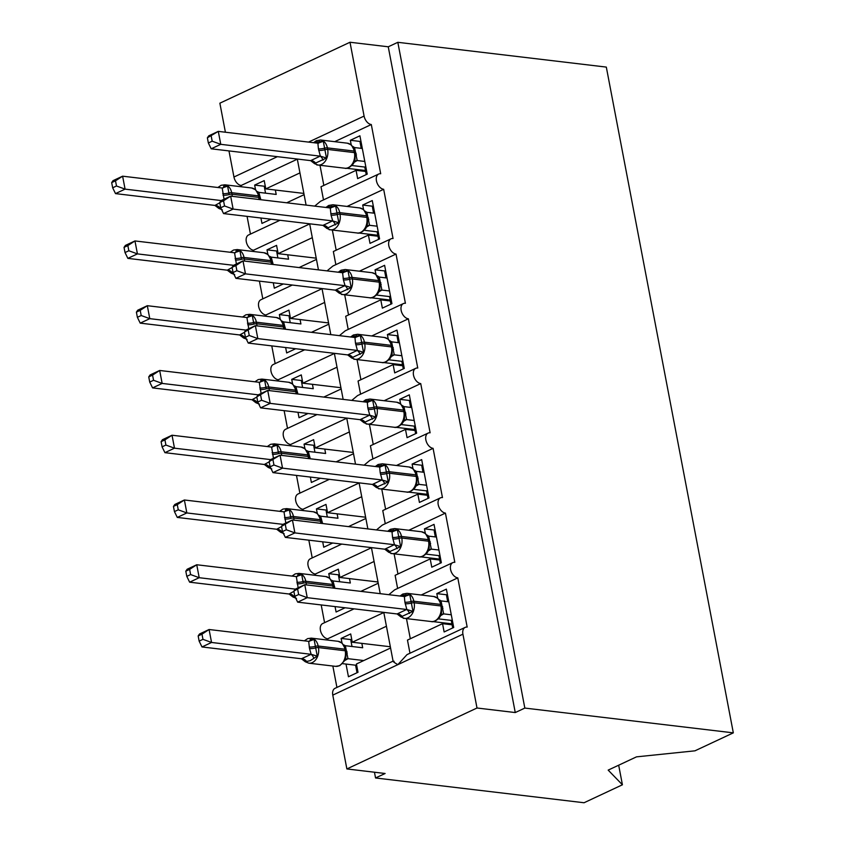 <?xml version="1.0" encoding="UTF-8"?>
<svg xmlns="http://www.w3.org/2000/svg" width="845" height="845" viewBox="0 0 845 845"><rect width="100%" height="100%" fill="white"/><g stroke="black" fill="none" stroke-linecap="round" stroke-linejoin="round"><path stroke-width="1.27" d="M618.677 765.2L622.416 784.783L584.043 802.75L375.55 777.97L385.119 773.492L346.872 768.939L332.782 695.118A8.249 5.281 64.9 0 1 335.021 688.326L393.083 661.139M374.462 772.224L375.55 777.97M304.105 194.656L286.719 202.8M260.925 218.01L261.961 223.418L270.97 219.204M255.517 189.618L254.651 185.087L265.319 186.354M303.862 193.42L265.795 188.889L264.221 180.608L254.651 185.087M265.795 188.889L299.954 172.898M297.334 159.166L241.174 185.467A8.249 5.281 -115.1 0 1 233.949 177.017L228.974 150.917M250.447 234.097L247.067 216.362M241.416 186.766L241.174 185.467M225.404 132.221L219.869 103.185L349.999 42.25L388.256 46.792L515.26 712.557L477.002 708.004L462.923 634.183A8.249 5.281 64.9 0 1 465.162 627.391A8.249 5.281 64.9 0 1 467.179 627.085L457.789 577.874A8.249 5.281 -115.1 0 1 450.945 570.893A8.249 5.281 -115.1 0 1 452.804 562.622A8.249 5.281 -115.1 0 1 454.821 562.326L445.431 513.105A8.249 5.281 -115.1 0 1 438.597 506.134A8.249 5.281 -115.1 0 1 440.456 497.863A8.249 5.281 -115.1 0 1 442.463 497.568L433.084 448.346A8.249 5.281 -115.1 0 1 426.239 441.365A8.249 5.281 -115.1 0 1 428.098 433.105A8.249 5.281 -115.1 0 1 430.116 432.798L420.725 383.588A8.249 5.281 -115.1 0 1 413.881 376.606A8.249 5.281 -115.1 0 1 415.74 368.336A8.249 5.281 -115.1 0 1 417.757 368.04L408.367 318.818A8.249 5.281 -115.1 0 1 401.533 311.837A8.249 5.281 -115.1 0 1 403.392 303.577A8.249 5.281 -115.1 0 1 405.41 303.281L396.02 254.06A8.249 5.281 -115.1 0 1 389.175 247.078A8.249 5.281 -115.1 0 1 391.034 238.818A8.249 5.281 -115.1 0 1 393.052 238.512L383.662 189.291A8.249 5.281 -115.1 0 1 376.828 182.319A8.249 5.281 -115.1 0 1 378.676 174.049L320.53 201.279L314.699 206.127M383.662 189.291L347.052 206.433M378.676 174.049A8.249 5.281 -115.1 0 1 380.694 173.753L371.304 124.532L334.694 141.675M371.304 124.532A8.249 5.281 -115.1 0 1 364.089 116.082L308.52 142.097M316.452 259.426L299.077 267.559M273.284 282.769L274.319 288.187L283.328 283.962M267.865 254.377L266.999 249.845L277.667 251.113M316.22 258.179L278.153 253.658L276.568 245.367L266.999 249.845M278.153 253.658L312.301 237.667M309.682 223.936L253.521 250.236A8.249 5.281 -115.1 0 1 246.687 243.254A8.249 5.281 -115.1 0 1 248.546 234.984L279.97 220.27M262.806 298.855L259.415 281.121M253.775 251.535L253.521 250.236M391.034 238.818L332.888 266.038L327.057 270.886M396.02 254.06L359.41 271.203M328.811 324.184L311.435 332.328M285.642 347.538L286.666 352.946L295.676 348.731M280.223 319.146L279.357 314.604L290.025 315.872M328.578 322.938L290.511 318.417L288.927 310.126L279.357 314.604M290.511 318.417L324.66 302.425M322.04 288.694L265.879 314.995A8.249 5.281 -115.1 0 1 259.045 308.013A8.249 5.281 -115.1 0 1 260.894 299.753L292.317 285.04M275.153 363.625L271.773 345.89M266.133 316.294L265.879 314.995M403.392 303.577L345.235 330.807L339.405 335.655M408.367 318.818L371.758 335.961M341.169 388.953L323.783 397.087M297.989 412.297L299.024 417.715L308.034 413.49M292.581 383.905L291.715 379.373L302.373 380.641M340.926 387.707L302.859 383.176L301.285 374.895L291.715 379.373M302.859 383.176L337.018 367.184M334.398 353.463L278.237 379.754A8.249 5.281 -115.1 0 1 271.393 372.782A8.249 5.281 -115.1 0 1 273.252 364.512L304.675 349.798M287.511 428.383L284.131 410.649M278.48 381.053L278.237 379.754M415.74 368.336L357.593 395.566L351.763 400.414M420.725 383.588L384.116 400.731M353.516 453.712L336.141 461.845M310.347 477.066L311.382 482.474L320.392 478.259M304.929 448.663L304.063 444.132L314.731 445.399M353.284 452.466L315.217 447.945L313.632 439.653L304.063 444.132M315.217 447.945L349.365 431.953M346.746 418.222L290.585 444.523A8.249 5.281 -115.1 0 1 283.751 437.541A8.249 5.281 -115.1 0 1 285.61 429.271L317.033 414.557M299.869 493.142L296.479 475.418M290.838 445.822L290.585 444.523M428.098 433.105L369.941 460.335L364.121 465.172M433.084 448.346L396.463 465.489M365.874 518.471L348.489 526.615M322.705 541.825L323.73 547.233L332.74 543.018M317.287 513.433L316.421 508.901L327.089 510.169M365.632 517.224L327.575 512.704L325.99 504.412L316.421 508.901M327.575 512.704L361.723 496.712M359.104 482.981L302.943 509.281A8.249 5.281 -115.1 0 1 296.099 502.3A8.249 5.281 -115.1 0 1 297.958 494.04L329.381 479.326M312.217 557.911L308.837 540.177M303.186 510.581L302.943 509.281M440.456 497.863L382.299 525.094L376.469 529.942M445.431 513.105L408.822 530.248M378.222 583.24L360.847 591.373M335.053 606.583L336.088 612.002L345.098 607.777M329.634 578.191L328.768 573.66L339.436 574.927M377.99 581.994L339.922 577.473L338.338 569.181L328.768 573.66M339.922 577.473L374.071 561.481M371.462 547.75L315.301 574.04A8.249 5.281 -115.1 0 1 308.457 567.069A8.249 5.281 -115.1 0 1 310.316 558.798L341.739 544.085M324.575 622.67L321.195 604.935M315.544 575.339L315.301 574.04M452.804 562.622L394.657 589.852L388.827 594.7M457.789 577.874L421.18 595.017M351.203 144.812L350.337 140.281L359.907 135.802L367.216 174.133L357.646 178.622L356.072 170.331L320.994 186.756L323.498 199.885M356.072 170.331L365.632 171.461M363.561 209.571L362.695 205.039L372.265 200.561L379.574 238.903L370.004 243.381L368.42 235.09L333.342 251.514L335.856 264.654M368.42 235.09L377.99 236.23M375.909 274.34L375.043 269.798L384.612 265.319L391.932 303.661L382.362 308.14L380.778 299.848L345.7 316.273L348.203 329.413M380.778 299.848L390.337 300.989M388.267 339.099L387.401 334.567L396.97 330.089L404.28 368.42L394.71 372.909L393.136 364.617L358.058 381.042L360.561 394.182M393.136 364.617L402.695 365.748M400.614 403.857L399.759 399.326L409.318 394.847L416.638 433.189L407.068 437.668L405.484 429.376L370.406 445.801L372.92 458.941M405.484 429.376L415.053 430.517M412.973 468.626L412.106 464.095L421.676 459.606L428.985 497.948L419.426 502.426L417.842 494.145L382.764 510.57L385.267 523.699M417.842 494.145L427.401 495.276M425.331 533.385L424.465 528.854L434.034 524.375L441.343 562.717L431.774 567.196L430.189 558.904L395.122 575.329L397.625 588.469M430.189 558.904L439.759 560.045M390.58 647.999L356.432 663.99L358.005 672.282L348.446 676.76L346.017 664.064M341.993 642.961L341.126 638.419L351.795 639.686M390.348 646.752L352.28 642.232L350.696 633.94L341.126 638.419M352.28 642.232L386.429 626.24M383.81 612.509L327.649 638.809A8.249 5.281 -115.1 0 1 320.815 631.828A8.249 5.281 -115.1 0 1 322.674 623.557L354.087 608.844M336.923 687.429L332.845 666.029M327.902 640.109L327.649 638.809M394.129 661.297C392.26 661.012 393.495 662.131 397.847 664.645L407.005 654.621L465.162 627.391M437.678 598.154L436.812 593.612L446.382 589.134L453.702 627.476L444.132 631.954L442.548 623.663L407.47 640.087L409.973 653.227M442.548 623.663L452.117 624.804M349.999 42.25L364.089 116.082M316.843 164.997A12.105 3.433 -10.8 0 1 317.657 164.976M346.334 168.239L365.452 170.51M329.191 229.755A12.105 3.433 -10.8 0 1 330.015 229.745M358.692 232.998L377.81 235.28M341.549 294.514A12.105 3.433 -10.8 0 1 342.362 294.504M371.039 297.767L390.158 300.038M353.907 359.283A12.105 3.433 -10.8 0 1 354.72 359.273M383.398 362.526L402.516 364.797M366.255 424.042A12.105 3.433 -10.8 0 1 367.079 424.032M395.756 427.295L414.863 429.566M378.613 488.801A12.105 3.433 -10.8 0 1 379.426 488.79M408.103 492.054L427.221 494.325M390.971 553.57A12.105 3.433 -10.8 0 1 391.784 553.559M420.461 556.813L439.58 559.084M388.256 46.792L397.826 42.313L606.319 67.093L733.323 732.858L694.949 750.825L636.507 756.856L608.178 770.112L622.416 784.783M403.318 618.329A12.105 3.433 -10.8 0 1 404.142 618.318M432.82 621.582L451.927 623.853M477.002 708.004L346.872 768.939M733.323 732.858L524.829 708.078L515.26 712.557M397.826 42.313L524.829 708.078M436.812 593.612L447.48 594.88M424.465 528.854L435.133 530.121M412.106 464.095L422.775 465.363M399.759 399.326L410.416 400.593M387.401 334.567L398.069 335.835M375.043 269.798L385.711 271.065M362.695 205.039L373.353 206.307M350.337 140.281L361.005 141.548M437.816 598.271L433.781 596.507A11.83 8.439 -83.2 0 1 440.615 604.407A2.746 0.782 169.2 0 1 441.407 604.788L437.89 598.334M402.009 595.419L409.772 594.648L412.962 611.357L400.9 616.934L404.512 618.371L431.288 621.55A11.83 8.439 -83.2 0 0 434.816 620.948A11.83 8.439 -83.2 0 0 440.91 605.96L440.615 604.407L413.839 601.217A2.746 0.782 169.2 0 0 411.04 601.524A6.052 1.722 -10.8 0 1 404.892 602.179L404.364 596.538L304.77 584.708L307.242 597.668L406.836 609.509L404.892 602.179M293.849 591.141L295.211 589.187L304.77 584.708L293.849 591.141L294.831 596.316L298.655 594.531L297.672 589.356M298.655 594.531L307.242 597.668L297.672 602.147L397.097 613.956L406.667 609.477M400.995 616.966L397.097 613.956M451.272 614.78L443.667 613.882L440.414 615.762L441.555 612.604L441.407 604.788M452.265 619.934L451.272 620.399L438.249 618.846M447.702 601.693L446.582 595.788L447.565 595.324M452.709 627.941L451.272 620.399M448.811 601.83L441.027 600.901L443.667 613.882M439.02 599.623L441.027 600.901M443.498 613.861L440.488 614.632M409.772 594.648L404.364 596.538M412.962 611.357L406.836 609.509M294.831 596.316L297.672 602.147M309.439 641.302A6.052 2.387 -108.1 0 0 310.252 639.316L314.087 639.454L317.266 656.164L310.221 660.663L305.309 661.772L301.411 658.762L311.15 654.305L309.502 648.537L308.678 641.344L209.085 629.514L211.556 642.464L310.981 654.284M304.358 640.837L307.612 638.63L311.319 638.133A11.83 8.439 96.8 0 1 318.153 646.024L318.449 647.576A11.83 8.439 96.8 0 1 312.344 662.575A11.83 8.439 96.8 0 1 308.826 663.177L305.309 661.772M202.969 639.338L201.987 634.162L198.163 635.947L199.145 641.123L202.969 639.338L211.556 642.464L201.987 646.953L301.411 658.762M198.163 635.947L199.515 633.993L209.085 629.514L201.987 634.162M361.84 643.362L362.685 647.766L345.341 645.707L347.982 658.678L344.728 660.568M363.762 660.558L347.982 658.678M356.569 664.74L355.587 665.205L342.563 663.652M352.016 646.499L350.886 640.594L351.879 640.13M357.023 672.747L355.587 665.205M342.193 643.14L338.095 641.313A11.83 8.439 -83.2 0 1 344.929 649.213A2.746 0.782 -10.8 0 1 345.721 649.594L342.109 643.066M308.826 663.177L335.602 666.356L339.796 665.659L344.739 660.547L345.858 657.41L346.017 651.146A2.746 0.782 169.2 0 0 345.225 650.766L344.929 649.213L318.153 646.024A2.746 0.782 -10.8 0 0 315.354 646.33A6.052 1.722 169.2 0 1 309.207 646.985M344.802 659.438L347.813 658.667M345.341 645.707L343.799 644.904M311.15 654.305L317.266 656.164M308.678 641.344L314.087 639.454M201.987 646.953L199.145 641.123M425.457 533.512L421.433 531.748A11.83 8.439 -83.2 0 1 428.267 539.638A2.746 0.782 169.2 0 1 429.049 540.018L425.531 533.575M389.661 530.66L397.414 529.889L400.604 546.599L388.552 552.176L392.154 553.612L418.94 556.792A11.83 8.439 -83.2 0 0 422.458 556.19A11.83 8.439 -83.2 0 0 428.563 541.191L428.267 539.638L401.481 536.459A2.746 0.782 169.2 0 0 398.692 536.755A6.052 1.722 -10.8 0 1 392.534 537.42L392.017 531.78L292.423 519.95L294.894 532.899L394.488 544.74L392.534 537.42M281.491 526.382L282.853 524.428L292.423 519.95L281.491 526.382L282.483 531.558L286.307 529.762L285.314 524.587M286.307 529.762L294.894 532.899L285.325 537.378L384.75 549.197L394.309 544.719M388.647 552.197L384.75 549.197M438.925 550.021L431.32 549.113L428.066 551.003M439.907 555.176L438.914 555.64L425.901 554.088M435.355 536.934L434.224 531.03L435.217 530.565M440.361 563.171L438.914 555.64M436.453 537.061L428.668 536.142L431.32 549.113M428.753 549.989L428.077 550.982L429.197 547.845L429.049 540.018M426.662 534.853L428.668 536.142M431.14 549.102L428.13 549.873M397.414 529.889L392.017 531.78M400.604 546.599L394.488 544.74M282.483 531.558L285.325 537.378M413.173 468.806L409.075 466.989A11.83 8.439 -83.2 0 1 415.909 474.879A2.746 0.782 169.2 0 1 416.701 475.26L413.089 468.732M377.303 465.901L385.066 465.13L388.246 481.84L376.205 487.417L379.806 488.843L406.582 492.033A11.83 8.439 -83.2 0 0 410.1 491.42A11.83 8.439 -83.2 0 0 416.205 476.432L415.909 474.879L389.133 471.7A2.746 0.782 169.2 0 0 386.334 471.996A6.052 1.722 -10.8 0 1 380.187 472.651L379.658 467.021L280.065 455.191L282.536 468.141L382.13 479.981L380.187 472.651M269.143 461.623L270.495 459.669L280.065 455.191L269.143 461.623L270.125 466.799L273.949 465.003L272.967 459.828M273.949 465.003L282.536 468.141L272.967 472.619L372.391 484.438L381.961 479.949M376.289 487.438L372.391 484.438M426.567 485.252L418.962 484.354L415.708 486.234M427.549 490.406L426.567 490.871L413.543 489.329M422.996 472.175L421.866 466.26L422.859 465.796M428.003 498.413L426.567 490.871M424.095 472.302L416.321 471.373L418.962 484.354M416.395 485.231L415.719 486.224L416.849 483.076L416.701 475.26M414.303 470.095L416.321 471.373M418.793 484.333L415.782 485.104M385.066 465.13L379.658 467.021M388.246 481.84L382.13 479.981M270.125 466.799L272.967 472.619M400.752 403.984L396.727 402.22A11.83 8.439 -83.2 0 1 403.561 410.11A2.746 0.782 169.2 0 1 404.343 410.501L400.826 404.047M364.955 401.132L372.708 400.361L375.898 417.071L363.836 422.648L367.448 424.084L394.224 427.264A11.83 8.439 -83.2 0 0 397.752 426.662A11.83 8.439 -83.2 0 0 403.857 411.673L403.561 410.11L376.775 406.931A2.746 0.782 169.2 0 0 373.986 407.237A6.052 1.722 -10.8 0 1 367.828 407.892L367.311 402.252L267.717 390.422L270.189 403.371L369.783 415.212L367.828 407.892M256.785 396.854L258.147 394.9L267.717 390.422L256.785 396.854L257.778 402.03L261.601 400.245L260.609 395.069M261.601 400.245L270.189 403.371L260.619 407.86L360.033 419.669L369.603 415.191M363.931 422.68L360.033 419.669M414.219 420.493L406.603 419.585L403.361 421.475M415.201 425.648L414.208 426.112L401.195 424.56M410.638 407.406L409.519 401.502L410.501 401.037M415.645 433.654L414.208 426.112M411.747 407.543L403.963 406.614L406.603 419.585M406.551 419.627A6.052 4.996 53.5 0 0 404.09 420.43L403.361 421.454L404.491 418.317L404.343 410.501M401.956 405.336L403.963 406.614M406.434 419.574L403.424 420.345M372.708 400.361L367.311 402.252M375.898 417.071L369.783 415.212M257.778 402.03L260.619 407.86M388.394 339.215L384.369 337.461A11.83 8.439 -83.2 0 1 391.203 345.351A2.746 0.782 169.2 0 1 391.995 345.732L388.468 339.289M352.597 336.373L360.35 335.602L363.54 352.312L351.488 357.889L355.09 359.326L381.877 362.505A11.83 8.439 -83.2 0 0 385.394 361.903A11.83 8.439 -83.2 0 0 391.499 346.904L391.203 345.351L364.427 342.172A2.746 0.782 169.2 0 0 361.628 342.468A6.052 1.722 -10.8 0 1 355.47 343.133L354.953 337.493L255.359 325.663L257.831 338.613L357.424 350.453L355.47 343.133M244.427 332.096L245.789 330.141L255.359 325.663L244.427 332.096L245.42 337.271L249.243 335.476L248.25 330.3M249.243 335.476L257.831 338.613L248.261 343.091L347.686 354.911L357.255 350.432M351.583 357.91L347.686 354.911M401.861 355.734L394.256 354.826L391.003 356.717L392.133 353.559L391.995 345.732M402.843 360.889L401.861 361.343L388.837 359.801M398.291 342.647L397.161 336.743L398.153 336.278M403.297 368.885L401.861 361.343M399.389 342.774L391.605 341.845L394.256 354.826M389.598 340.567L391.605 341.845M394.076 354.815L391.066 355.587M360.35 335.602L354.953 337.493M363.54 352.312L357.424 350.453M245.42 337.271L248.261 343.091M289.106 593.961A6.052 4.996 -126.5 0 1 294.324 596.855L292.951 597.003L289.053 594.003L293.891 591.373M296.468 598.418L292.951 597.003M185.805 571.188L186.798 576.364L190.611 574.568L189.629 569.393L185.805 571.188L187.167 569.234L196.737 564.756L199.209 577.705L295.338 589.134M190.611 574.568L199.209 577.705L189.639 582.184L289.053 594.003M189.629 569.393L196.737 564.756L296.151 576.575L301.728 574.695L302.996 581.561A2.746 0.782 -10.8 0 1 305.795 581.265L332.571 584.444A11.83 8.439 -83.2 0 0 325.747 576.554L298.961 573.375A11.83 8.439 96.8 0 1 305.795 581.265L306.091 582.818L332.877 585.997L332.571 584.444A2.746 0.782 -10.8 0 1 333.363 584.824L329.761 578.297L325.747 576.554M298.158 587.803L296.32 576.586M349.492 578.603L350.326 583.008L332.983 580.938L334.937 588.3A6.052 1.722 169.2 0 1 333.881 588.035M339.658 581.74L338.539 575.836L339.521 575.371M297.081 576.543A6.052 2.387 -108.1 0 0 297.894 574.558L301.728 574.695M332.983 580.938L331.441 580.145M189.639 582.184L186.798 576.364M276.759 529.202A6.052 4.996 -126.5 0 1 281.976 532.086L280.603 532.244L276.706 529.245L281.533 526.604M284.11 533.649L280.603 532.244M173.447 506.43L174.44 511.595L178.263 509.81L177.27 504.634L173.447 506.43L174.809 504.476L184.379 499.986L186.851 512.947L282.98 524.365M178.263 509.81L186.851 512.947L177.281 517.425L276.706 529.245M177.27 504.634L184.379 499.986L283.973 511.827L289.37 509.926L290.648 516.802A2.746 0.782 -10.8 0 1 293.447 516.506L320.223 519.686A11.83 8.439 -83.2 0 0 313.389 511.795L286.613 508.605A11.83 8.439 96.8 0 1 293.447 516.506L293.743 518.059L320.519 521.238L320.223 519.686A2.746 0.782 -10.8 0 1 321.005 520.066L317.403 513.538L313.389 511.795M285.811 523.044L283.973 511.827M337.134 513.844L337.968 518.249L320.625 516.179L322.579 523.53A6.052 1.722 169.2 0 1 321.522 523.266M327.311 516.982L326.181 511.067L327.173 510.602M284.733 511.774A6.052 2.387 -108.1 0 0 285.536 509.788L289.37 509.926M320.625 516.179L319.083 515.376M177.281 517.425L174.44 511.595M264.4 464.444A6.052 4.996 -126.5 0 1 269.618 467.327L268.245 467.486L264.348 464.475L269.185 461.845M271.763 468.89L268.245 467.486M161.099 441.66L162.082 446.836L165.905 445.051L164.923 439.875L161.099 441.66L162.451 439.706L172.021 435.228L174.492 448.177L270.622 459.606M165.905 445.051L174.492 448.177L164.923 452.666L264.348 464.475M164.923 439.875L172.021 435.228L271.446 447.047L277.023 445.167L278.29 452.043A2.746 0.782 -10.8 0 1 281.089 451.737L307.865 454.916A11.83 8.439 -83.2 0 0 301.031 447.026L274.255 443.847A11.83 8.439 96.8 0 1 281.089 451.737L281.385 453.29L308.161 456.48L307.865 454.916A2.746 0.782 -10.8 0 1 308.657 455.297L305.045 448.779L301.031 447.026M273.453 458.286L271.615 447.058M324.776 449.075L325.621 453.48L308.277 451.42L310.231 458.772M314.953 452.212L313.822 446.308L314.815 445.843M272.375 447.016A6.052 2.387 -108.1 0 0 273.188 445.03L277.023 445.167M308.277 451.42L306.735 450.617M164.923 452.666L162.082 446.836M252.042 399.674A6.052 4.996 -126.5 0 1 257.271 402.569L255.898 402.716L251.99 399.717L256.827 397.087M259.404 404.132L255.898 402.716M148.741 376.902L149.734 382.077L153.558 380.282L152.565 375.106L148.741 376.902L150.104 374.948L159.673 370.469L162.145 383.419L258.274 394.847M153.558 380.282L162.145 383.419L152.575 387.897L251.99 399.717M152.565 375.106L159.673 370.469L259.267 382.299L264.665 380.408L265.943 387.274A2.746 0.782 -10.8 0 1 268.731 386.978L295.518 390.158A11.83 8.439 -83.2 0 0 288.684 382.267L261.897 379.088A11.83 8.439 96.8 0 1 268.731 386.978L269.027 388.531L295.813 391.71L295.518 390.158A2.746 0.782 -10.8 0 1 296.299 390.538L292.697 384.01L288.684 382.267M261.094 393.516L259.267 382.299M312.428 384.317L313.263 388.721L295.919 386.651L297.873 394.013M302.605 387.454L301.475 381.549L302.457 381.084M260.017 382.257A6.052 2.387 -108.1 0 0 260.83 380.261L264.665 380.408M295.919 386.651L294.377 385.848M152.575 387.897L149.734 382.077M338.275 272.217L341.042 270.22L345.235 269.513A11.83 8.439 96.8 0 1 352.069 277.403L352.365 278.966A11.83 8.439 96.8 0 1 346.26 293.954A11.83 8.439 96.8 0 1 342.743 294.556L369.518 297.746A11.83 8.439 -83.2 0 0 373.036 297.134A11.83 8.439 -83.2 0 0 379.141 282.145A2.746 0.782 -10.8 0 1 379.933 282.526L375.634 274.139M340.239 271.604L348.003 270.833L351.193 287.553L339.13 293.12L342.743 294.556M232.079 267.326L233.062 272.502L236.885 270.717L235.903 265.541L232.079 267.326L233.431 265.383L243.001 260.894L342.595 272.734L343.419 279.917L345.066 285.695L245.472 273.854L235.903 278.332L335.328 290.152L344.897 285.663M339.225 293.152L335.328 290.152M235.903 265.541L243.001 260.894L245.472 273.854L236.885 270.717M389.503 290.965L381.898 290.067L378.644 291.947L379.785 288.789L379.933 282.526M390.485 296.12L389.503 296.584L376.479 295.042M385.933 277.889L384.802 271.974L385.795 271.509M390.939 304.126L389.503 296.584M387.031 278.016L379.257 277.086L381.898 290.067M375.529 274.107L372.011 272.703A11.83 8.439 -83.2 0 1 378.845 280.593A2.746 0.782 169.2 0 1 379.637 280.973M377.24 275.808L379.257 277.086M381.729 290.046L378.718 290.817M348.003 270.833L342.595 272.734M351.193 287.553L345.066 285.695M233.062 272.502L235.903 278.332M239.695 334.916A6.052 4.996 -126.5 0 1 244.913 337.799L243.54 337.958L239.642 334.958L244.48 332.317M247.057 339.363L243.54 337.958M136.394 312.132L137.376 317.308L141.2 315.523L140.217 310.347L136.394 312.132L137.746 310.189L147.315 305.7L149.787 318.66L245.916 330.078M141.2 315.523L149.787 318.66L140.217 323.139L239.642 334.958M140.217 310.347L147.315 305.7L246.909 317.54L252.317 315.639L253.584 322.515A2.746 0.782 -10.8 0 1 256.384 322.209L283.159 325.399A11.83 8.439 -83.2 0 0 276.326 317.509L249.55 314.319A11.83 8.439 96.8 0 1 256.384 322.209L256.679 323.772L283.455 326.952L283.159 325.399A2.746 0.782 -10.8 0 1 283.952 325.779L280.339 319.252L276.326 317.509M248.747 328.758L246.909 317.54M300.07 319.558L300.915 323.962L283.561 321.892L285.525 329.244A6.052 1.722 169.2 0 1 284.459 328.98M290.247 322.695L289.117 316.78L290.11 316.315M247.669 317.488A6.052 2.387 -108.1 0 0 248.483 315.502L252.317 315.639M283.561 321.892L282.029 321.089M140.217 323.139L137.376 317.308M327.892 206.845L335.645 206.074L338.834 222.784L326.772 228.361L330.384 229.798L357.16 232.977A11.83 8.439 -83.2 0 0 360.688 232.375A11.83 8.439 -83.2 0 0 366.793 217.387L366.498 215.824A11.83 8.439 -83.2 0 0 359.664 207.933L363.17 209.349M219.721 202.568L220.714 207.743L224.538 205.958L223.545 200.783L219.721 202.568L221.084 200.614L230.653 196.135L330.247 207.965L331.06 215.158L332.719 220.925L233.125 209.085L223.555 213.574L322.97 225.383L332.539 220.904M326.878 228.382L322.97 225.383M223.545 200.783L230.653 196.135L233.125 209.085L224.538 205.958M377.155 226.206L369.54 225.298L366.297 227.189M378.137 231.361L377.145 231.826L364.132 230.273M373.585 213.12L372.455 207.215L373.437 206.75M378.581 239.367L377.145 231.826M374.684 213.257L366.899 212.327L369.54 225.298M369.487 225.34A6.052 4.996 53.5 0 0 367.026 226.143L366.308 227.168L367.427 224.031L367.279 216.204A2.746 0.782 169.2 0 0 366.498 215.824L339.711 212.644A2.746 0.782 169.2 0 0 336.923 212.94A6.052 1.722 -10.8 0 1 330.765 213.605M364.892 211.039L366.899 212.327M369.371 225.288L366.36 226.059M335.645 206.074L330.247 207.965M338.834 222.784L332.719 220.925M220.714 207.743L223.555 213.574M227.337 270.146A6.052 4.996 -126.5 0 1 232.555 273.041L231.181 273.188L227.284 270.189L232.121 267.559M234.699 274.604L231.181 273.188M124.035 247.374L125.018 252.549L128.841 250.764L127.859 245.589L124.035 247.374L125.398 245.42L134.957 240.941L137.429 253.891L233.569 265.319M128.841 250.764L137.429 253.891L127.859 258.369L227.284 270.189M127.859 245.589L134.957 240.941L234.382 252.761L239.959 250.88L241.226 257.746A2.746 0.782 -10.8 0 1 244.025 257.45L270.801 260.63A11.83 8.439 -83.2 0 0 263.967 252.739L237.191 249.56A11.83 8.439 96.8 0 1 244.025 257.45L244.321 259.003L271.097 262.193L270.801 260.63A2.746 0.782 -10.8 0 1 271.594 261.01L267.981 254.493L263.967 252.739M236.389 263.999L234.551 252.771M287.712 254.789L288.557 259.193L271.213 257.133L273.167 264.485M277.889 257.926L276.769 252.021L277.751 251.556M235.311 252.729A6.052 2.387 -108.1 0 0 236.125 250.743L239.959 250.88M271.213 257.133L269.671 256.331M127.859 258.369L125.018 252.549M351.34 144.928L347.306 143.175A11.83 8.439 -83.2 0 1 354.139 151.065A2.746 0.782 169.2 0 1 354.932 151.445L351.404 145.002M315.534 142.087L323.297 141.316L326.476 158.026L314.435 163.603L318.037 165.039L344.813 168.218A11.83 8.439 -83.2 0 0 348.33 167.616A11.83 8.439 -83.2 0 0 354.435 152.618L354.139 151.065L327.364 147.886A2.746 0.782 169.2 0 0 324.564 148.181A6.052 1.722 -10.8 0 1 318.417 148.847L317.889 143.206L218.295 131.376L220.767 144.326L320.361 156.167L318.417 148.847M207.374 137.809L208.726 135.855L218.295 131.376L207.374 137.809L208.356 142.985L212.179 141.189L211.197 136.013M212.179 141.189L220.767 144.326L211.197 148.804L310.622 160.624L320.192 156.145M314.52 163.624L310.622 160.624M364.797 161.448L357.192 160.539L353.939 162.43M365.779 166.602L364.797 167.056L351.774 165.514M361.227 148.361L360.097 142.446L361.09 141.992M366.234 174.598L364.797 167.056M362.325 148.488L354.551 147.558L357.192 160.539M354.625 161.416L353.949 162.409L355.069 159.272L354.932 151.445M352.534 146.28L354.551 147.558M357.023 160.518L354.013 161.3M323.297 141.316L317.889 143.206M326.476 158.026L320.361 156.167M208.356 142.985L211.197 148.804M214.989 205.388A6.052 4.996 -126.5 0 1 220.207 208.282L218.834 208.43L214.936 205.43L219.763 202.8M222.341 209.845L218.834 208.43M111.677 182.615L112.67 187.791L116.494 185.995L115.501 180.819L111.677 182.615L113.04 180.661L122.609 176.183L125.081 189.132L221.21 200.561M116.494 185.995L125.081 189.132L115.511 193.611L214.936 205.43M115.501 180.819L122.609 176.183L222.203 188.012L227.601 186.122L228.879 192.987A2.746 0.782 -10.8 0 1 231.667 192.692L258.454 195.871A11.83 8.439 -83.2 0 0 251.62 187.981L224.844 184.802A11.83 8.439 96.8 0 1 231.667 192.692L231.974 194.244L258.75 197.424L258.454 195.871A2.746 0.782 -10.8 0 1 259.235 196.251L255.634 189.734M224.041 199.23L222.203 188.012M275.364 190.03L276.199 194.434L258.855 192.364L260.809 199.716M265.541 193.167L264.411 187.252L265.404 186.798M222.953 187.97A6.052 2.387 -108.1 0 0 223.767 185.974L227.601 186.122M255.718 189.808L251.62 187.981M258.855 192.364L257.313 191.561M115.511 193.611L112.67 187.791M462.923 634.183L332.782 695.118M277.392 156.674L233.949 177.017M410.311 638.757L406.466 618.603M397.953 573.998L394.108 553.845M385.605 509.239L381.76 489.075M373.247 444.47L369.402 424.317M360.899 379.711L357.055 359.558M348.541 314.953L344.697 294.789M336.183 250.183L332.338 230.03M323.836 185.425L319.991 165.271M400.044 596.031L402.811 594.035L407.005 593.327A11.83 8.439 96.8 0 1 413.839 601.217L414.134 602.77A11.83 8.439 96.8 0 1 408.029 617.769A11.83 8.439 96.8 0 1 404.512 618.371M405.188 603.731A6.052 1.722 -10.8 0 0 411.335 603.077A2.746 0.782 -10.8 0 1 414.134 602.77L440.91 605.96A2.746 0.782 -10.8 0 1 441.703 606.34M442.674 606.668A6.052 1.722 -10.8 0 1 441.724 606.467M442.97 608.22A6.052 1.722 -10.8 0 1 441.924 607.988M443.614 613.914A6.052 4.996 53.5 0 0 441.153 614.716M405.125 596.496A6.052 2.387 71.9 0 0 405.938 594.51M409.55 613.449A6.052 2.387 71.9 0 0 406.561 609.509M402.368 616.808A6.052 4.996 53.5 0 0 397.15 613.924M335.602 666.356A11.83 8.439 -83.2 0 0 339.12 665.754A11.83 8.439 -83.2 0 0 345.225 650.766L318.449 647.576A2.746 0.782 169.2 0 0 315.65 647.883A6.052 1.722 169.2 0 1 309.502 648.537M345.468 659.522A6.052 4.996 -126.5 0 1 347.929 658.72M346.228 652.794A6.052 1.722 169.2 0 0 347.284 653.027M346.038 651.273A6.052 1.722 169.2 0 0 346.989 651.474M301.464 658.73A6.052 4.996 -126.5 0 1 306.682 661.614M310.875 654.315A6.052 2.387 -108.1 0 1 313.865 658.255M387.686 531.273L390.464 529.276L394.657 528.569A11.83 8.439 96.8 0 1 401.481 536.459L401.787 538.011A11.83 8.439 96.8 0 1 395.682 553A11.83 8.439 96.8 0 1 392.154 553.612M392.83 538.973A6.052 1.722 -10.8 0 0 398.988 538.307A2.746 0.782 -10.8 0 1 401.787 538.011L428.563 541.191A2.746 0.782 -10.8 0 1 429.344 541.571M430.327 541.909A6.052 1.722 -10.8 0 1 429.376 541.708M430.623 543.462A6.052 1.722 -10.8 0 1 429.566 543.229M431.267 549.155A6.052 4.996 53.5 0 0 428.795 549.958M392.767 531.737A6.052 2.387 71.9 0 0 393.58 529.752M397.192 548.69A6.052 2.387 71.9 0 0 394.214 544.75M390.02 552.049A6.052 4.996 53.5 0 0 384.802 549.155M375.338 466.503L378.106 464.507L382.299 463.799A11.83 8.439 96.8 0 1 389.133 471.7L389.429 473.253A11.83 8.439 96.8 0 1 383.324 488.241A11.83 8.439 96.8 0 1 379.806 488.843M380.482 474.203A6.052 1.722 -10.8 0 0 386.63 473.549A2.746 0.782 -10.8 0 1 389.429 473.253L416.205 476.432A2.746 0.782 -10.8 0 1 416.997 476.812M417.969 477.14A6.052 1.722 -10.8 0 1 417.018 476.95M418.264 478.703A6.052 1.722 -10.8 0 1 417.208 478.46M418.909 484.386A6.052 4.996 53.5 0 0 416.448 485.188M380.419 466.968A6.052 2.387 71.9 0 0 381.232 464.982M384.845 483.921A6.052 2.387 71.9 0 0 381.855 479.992M377.662 487.28A6.052 4.996 53.5 0 0 372.444 484.396M362.98 401.745L365.748 399.748L369.941 399.041A11.83 8.439 96.8 0 1 376.775 406.931L377.071 408.484A11.83 8.439 96.8 0 1 370.966 423.482A11.83 8.439 96.8 0 1 367.448 424.084M368.124 409.445A6.052 1.722 -10.8 0 0 374.282 408.79A2.746 0.782 -10.8 0 1 377.071 408.484L403.857 411.673A2.746 0.782 -10.8 0 1 404.639 412.054M405.611 412.381A6.052 1.722 -10.8 0 1 404.67 412.18M405.917 413.934A6.052 1.722 -10.8 0 1 404.861 413.701M368.061 402.209A6.052 2.387 71.9 0 0 368.874 400.224M372.487 419.162A6.052 2.387 71.9 0 0 369.508 415.222M365.304 422.521A6.052 4.996 53.5 0 0 360.086 419.638M350.622 336.986L353.4 334.979L357.593 334.282A11.83 8.439 96.8 0 1 364.427 342.172L364.723 343.725A11.83 8.439 96.8 0 1 358.618 358.713A11.83 8.439 96.8 0 1 355.09 359.326M355.766 344.686A6.052 1.722 -10.8 0 0 361.924 344.021A2.746 0.782 -10.8 0 1 364.723 343.725L391.499 346.904A2.746 0.782 -10.8 0 1 392.291 347.284M393.263 347.622A6.052 1.722 -10.8 0 1 392.312 347.422M393.559 349.175A6.052 1.722 -10.8 0 1 392.502 348.943M394.203 354.868A6.052 4.996 53.5 0 0 391.731 355.661M355.713 337.451A6.052 2.387 71.9 0 0 356.516 335.465M360.128 354.404A6.052 2.387 71.9 0 0 357.15 350.464M352.957 357.762A6.052 4.996 53.5 0 0 347.739 354.868M296.849 582.226A6.052 1.722 169.2 0 0 302.996 581.561L303.302 583.113A2.746 0.782 169.2 0 1 306.091 582.818A11.83 8.439 96.8 0 1 306.344 584.898M333.12 588.078A11.83 8.439 -83.2 0 0 332.877 585.997A2.746 0.782 169.2 0 1 333.659 586.377L333.363 584.824M333.69 586.514A6.052 1.722 169.2 0 0 334.631 586.715M297.144 583.779A6.052 1.722 169.2 0 0 303.302 583.113M284.49 517.457A6.052 1.722 169.2 0 0 290.648 516.802L290.944 518.355A2.746 0.782 169.2 0 1 293.743 518.059A11.83 8.439 96.8 0 1 293.986 520.14M320.762 523.319A11.83 8.439 -83.2 0 0 320.519 521.238A2.746 0.782 169.2 0 1 321.311 521.618L321.005 520.066M321.332 521.756A6.052 1.722 169.2 0 0 322.283 521.946M284.786 519.01A6.052 1.722 169.2 0 0 290.944 518.355M272.143 452.698A6.052 1.722 169.2 0 0 278.29 452.043L278.586 453.596A2.746 0.782 169.2 0 1 281.385 453.29A11.83 8.439 96.8 0 1 281.638 455.37M308.414 458.55A11.83 8.439 -83.2 0 0 308.161 456.48A2.746 0.782 169.2 0 1 308.953 456.86L308.657 455.297M309.164 458.508A6.052 1.722 169.2 0 0 310.221 458.74M308.974 456.987A6.052 1.722 169.2 0 0 309.925 457.187M272.439 454.251A6.052 1.722 169.2 0 0 278.586 453.596M259.785 387.939A6.052 1.722 169.2 0 0 265.943 387.274L266.238 388.827A2.746 0.782 169.2 0 1 269.027 388.531A11.83 8.439 96.8 0 1 269.28 390.612M296.056 393.791A11.83 8.439 -83.2 0 0 295.813 391.71A2.746 0.782 169.2 0 1 296.595 392.091L296.299 390.538M296.817 393.749A6.052 1.722 169.2 0 0 297.873 393.981M296.627 392.228A6.052 1.722 169.2 0 0 297.577 392.429M260.08 389.492A6.052 1.722 169.2 0 0 266.238 388.827M343.419 279.917A6.052 1.722 -10.8 0 0 349.566 279.262A2.746 0.782 -10.8 0 1 352.365 278.966L379.141 282.145L378.845 280.593L352.069 277.403A2.746 0.782 169.2 0 0 349.27 277.709A6.052 1.722 -10.8 0 1 343.123 278.364M380.905 282.853A6.052 1.722 -10.8 0 1 379.954 282.663M381.201 284.416A6.052 1.722 -10.8 0 1 380.144 284.173M381.845 290.099A6.052 4.996 53.5 0 0 379.384 290.902L378.655 291.926C378.74 293.395 372.814 299.046 369.518 297.746M343.355 272.682A6.052 2.387 71.9 0 0 344.168 270.696M347.781 289.634A6.052 2.387 71.9 0 0 344.792 285.705M340.598 292.993A6.052 4.996 53.5 0 0 335.38 290.11M247.437 323.17A6.052 1.722 169.2 0 0 253.584 322.515L253.88 324.068A2.746 0.782 169.2 0 1 256.679 323.772A11.83 8.439 96.8 0 1 256.922 325.843M283.709 329.032A11.83 8.439 -83.2 0 0 283.455 326.952A2.746 0.782 169.2 0 1 284.247 327.332L283.952 325.779M284.269 327.469A6.052 1.722 169.2 0 0 285.219 327.659M247.733 324.723A6.052 1.722 169.2 0 0 253.88 324.068M325.916 207.458L328.684 205.462L332.877 204.754A11.83 8.439 96.8 0 1 339.711 212.644L340.007 214.197A11.83 8.439 96.8 0 1 333.912 229.196A11.83 8.439 96.8 0 1 330.384 229.798M331.06 215.158A6.052 1.722 -10.8 0 0 337.218 214.503A2.746 0.782 -10.8 0 1 340.007 214.197L366.793 217.387A2.746 0.782 -10.8 0 1 367.575 217.767M368.557 218.094A6.052 1.722 -10.8 0 1 367.607 217.894M368.853 219.647A6.052 1.722 -10.8 0 1 367.797 219.415M330.997 207.923A6.052 2.387 71.9 0 0 331.81 205.937M335.423 224.876A6.052 2.387 71.9 0 0 332.444 220.936M328.251 228.234A6.052 4.996 53.5 0 0 323.022 225.351M235.079 258.412A6.052 1.722 169.2 0 0 241.226 257.746L241.522 259.309A2.746 0.782 169.2 0 1 244.321 259.003A11.83 8.439 96.8 0 1 244.575 261.084M271.351 264.263A11.83 8.439 -83.2 0 0 271.097 262.193A2.746 0.782 169.2 0 1 271.889 262.573L271.594 261.01M272.111 264.221A6.052 1.722 169.2 0 0 273.157 264.453M271.91 262.7A6.052 1.722 169.2 0 0 272.861 262.901M235.375 259.964A6.052 1.722 169.2 0 0 241.522 259.309M313.569 142.699L316.336 140.692L320.53 139.995A11.83 8.439 96.8 0 1 327.364 147.886L327.659 149.438A11.83 8.439 96.8 0 1 321.554 164.426A11.83 8.439 96.8 0 1 318.037 165.039M318.713 150.399A6.052 1.722 -10.8 0 0 324.86 149.734A2.746 0.782 -10.8 0 1 327.659 149.438L354.435 152.618A2.746 0.782 -10.8 0 1 355.227 152.998M356.199 153.336A6.052 1.722 -10.8 0 1 355.249 153.135M356.495 154.888A6.052 1.722 -10.8 0 1 355.439 154.656M357.139 160.582A6.052 4.996 53.5 0 0 354.678 161.374M318.649 143.164A6.052 2.387 71.9 0 0 319.463 141.168M323.075 160.106A6.052 2.387 71.9 0 0 320.086 156.177M315.893 163.476A6.052 4.996 53.5 0 0 310.675 160.582M222.721 193.642A6.052 1.722 169.2 0 0 228.879 192.987L229.175 194.54A2.746 0.782 169.2 0 1 231.974 194.244A11.83 8.439 96.8 0 1 232.217 196.325M258.992 199.504A11.83 8.439 -83.2 0 0 258.75 197.424A2.746 0.782 169.2 0 1 259.531 197.804L259.235 196.251M259.753 199.452A6.052 1.722 169.2 0 0 260.809 199.695M259.563 197.941A6.052 1.722 169.2 0 0 260.513 198.142M223.017 195.206A6.052 1.722 169.2 0 0 229.175 194.54M393.105 661.244L383.788 612.382M380.218 593.676L371.43 547.613M367.86 528.917L359.083 482.854M355.513 464.148L346.725 418.095M343.154 399.389L334.366 353.326M330.807 334.631L322.019 288.567M318.449 269.861L309.661 223.798M306.091 205.103L297.303 159.04M407.005 593.327L433.781 596.507M400.224 616.385L398.808 614.79M441.101 614.748L440.425 615.741C440.509 617.209 434.583 622.86 431.288 621.55M304.538 661.191L303.123 659.596M311.319 638.133L338.095 641.313M346.017 651.146L345.721 649.594M345.415 659.554L344.739 660.547M394.657 528.569L421.433 531.748M387.876 551.627L386.461 550.021M428.077 550.982C428.161 552.44 422.236 558.101 418.94 556.792M382.299 463.799L409.075 466.989M375.518 486.857L374.103 485.262M415.719 486.224C415.803 487.681 409.878 493.343 406.582 492.033M369.941 399.041L396.727 402.22M363.16 422.099L361.755 420.504M403.361 421.454C403.445 422.922 397.53 428.573 394.224 427.264M357.593 334.282L384.369 337.461M350.812 357.34L349.397 355.734M391.689 355.703L391.013 356.696C391.098 358.153 385.172 363.815 381.877 362.505M292.18 596.433L290.775 594.827M292 576.079L295.254 573.871L298.961 573.375M333.891 588.173L333.659 586.377M279.832 531.663L278.417 530.068M279.642 511.309L282.906 509.102L286.613 508.605M321.533 523.404L321.311 521.618M267.474 466.905L266.059 465.31M267.295 446.551L270.548 444.343L274.255 443.847M309.175 458.645L308.953 456.86M255.116 402.146L253.711 400.541M254.936 381.792L258.2 379.585L261.897 379.088M296.827 393.886L296.595 392.091M345.235 269.513L372.011 272.703M338.454 292.571L337.039 290.976M242.768 337.377L241.353 335.782M242.589 317.023L245.842 314.815L249.55 314.319M284.469 329.117L284.247 327.332M367.279 216.204L363.677 209.687M332.877 204.754L359.664 207.933M326.107 227.812L324.691 226.206M366.308 227.168C366.392 228.636 360.466 234.287 357.16 232.977M230.41 272.618L228.995 271.013M230.231 252.264L233.484 250.057L237.191 249.56M272.111 264.358L271.889 262.573M320.53 139.995L347.306 143.175M313.748 163.053L312.333 161.448M353.949 162.409C354.034 163.867 348.108 169.528 344.813 168.218M218.063 207.859L216.647 206.254M217.873 187.505L221.136 185.287L224.844 184.802M259.764 199.6L259.531 197.804"/></g></svg>
